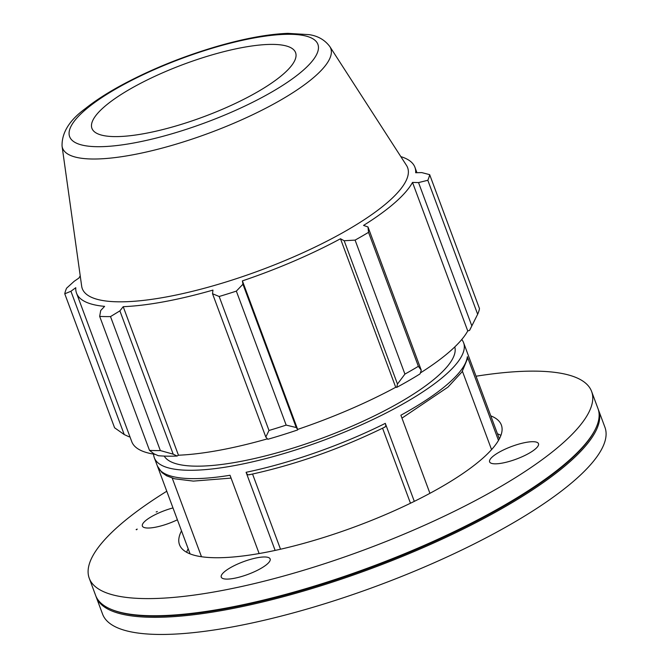 <?xml version="1.0" encoding="UTF-8"?>
<svg xmlns="http://www.w3.org/2000/svg" width="667" height="667" viewBox="0 0 667 667"><rect width="100%" height="100%" fill="white"/><g stroke="black" fill="none" stroke-linecap="round" stroke-linejoin="round"><path stroke-width="1" d="M136.577 529.748L136.143 529.581L137.219 529.089L136.577 529.748M156.178 511.989L157.329 511.531L156.178 511.989M177.397 519.785A26.071 6.737 159.6 0 1 155.061 527.289A26.071 6.737 159.6 0 1 142.379 526.055A26.071 6.737 159.6 0 1 172.978 507.921M525.804 442.438A26.071 6.737 159.6 0 1 538.486 443.68A26.071 6.737 159.6 0 1 516.391 459.079A26.071 6.737 159.6 0 1 489.603 461.856A26.071 6.737 159.6 0 1 500.517 451.451A26.071 6.737 159.6 0 1 525.804 442.438M267.25 564.049A26.071 6.737 159.6 0 1 240.779 576.738A26.071 6.737 159.6 0 1 221.261 577.122A26.071 6.737 159.6 0 1 243.347 561.722A26.071 6.737 159.6 0 1 270.135 558.946A26.071 6.737 159.6 0 1 267.25 564.049M401.968 418.126L447.932 387.143L461.998 371.903L467.575 358.546L467.35 356.703L498.482 440.42M384.626 427.005C385.834 426.947 386.06 425.729 385.301 423.362A164.991 42.63 159.6 0 1 246.09 472.294C247.09 474.579 248.232 475.313 249.516 474.504M157.629 466.633L190.078 553.885M491.562 449.625L462.423 371.277M466.925 351.701L466.717 351.1A164.991 42.63 159.6 0 1 466.867 351.542L499.35 438.869M410.472 503.235L382.575 428.214M385.301 423.362L414.307 501.359M467.35 356.703A164.991 42.63 159.6 0 1 400.884 415.216L429.932 493.322M153.61 454.11A164.991 42.63 -20.4 0 0 154.169 457.329A164.991 42.63 -20.4 0 0 154.319 457.77A164.991 42.63 -20.4 0 0 323.82 440.212A164.991 42.63 -20.4 0 0 463.607 342.746A164.991 42.63 -20.4 0 0 461.756 339.52M164.224 456.086A155.286 40.12 -20.4 0 0 238.928 461.747A155.286 40.12 -20.4 0 0 388.236 408.796A155.286 40.12 -20.4 0 0 454.777 346.932M231.074 478.097L193.38 481.107L174.596 478.789L166.7 475.829L161.939 472.595L157.429 466.125A164.991 42.63 159.6 0 0 230.023 475.271L259.13 553.543M246.09 472.294L275.137 550.417M252.56 474.054L280.515 549.224M500.909 435.393A171.694 44.355 -20.4 0 0 497.457 433.775M188.177 548.791A171.694 44.355 -20.4 0 0 186.627 552.268M477.655 314.265L427.822 180.282A194.114 50.15 -20.4 0 0 429.665 174.646L479.49 308.629A194.114 50.15 159.6 0 1 477.655 314.265L469.543 330.423A182.466 47.14 -20.4 0 0 470.152 329.281L474.562 320.477M469.543 330.423L467.75 330.94A180.524 46.64 159.6 0 1 420.377 372.936M396.74 387.369A182.466 47.14 -20.4 0 0 420.052 373.879L421.277 370.26L418.367 366.316A194.114 50.15 159.6 0 1 404.919 374.095L397.474 384.042L396.74 387.369L395.723 387.277A180.524 46.64 159.6 0 1 297.649 429.415L296.231 427.53L286.168 425.104A194.114 50.15 159.6 0 1 268.993 430.473L265.816 437.035L267.834 439.27A182.466 47.14 -20.4 0 0 297.607 429.957M267.442 438.836A180.524 46.64 159.6 0 1 178.448 455.211L177.13 456.036L173.187 454.169L160.338 450.567A194.114 50.15 159.6 0 1 149.5 450.375L153.985 453.827L158.329 455.711A182.466 47.14 -20.4 0 0 177.13 456.036M155.203 454.352A180.524 46.64 159.6 0 1 131.766 441.671L76.53 293.147A180.524 46.64 -20.4 0 0 104.611 306.361L100.7 310.53L99.675 316.391A194.114 50.15 -20.4 0 0 110.514 316.583L160.338 450.567M129.882 436.61L129.19 436.843L124.229 434.567L114.591 427.78L64.766 293.797A194.114 50.15 -20.4 0 1 66.608 288.161L74.195 281.282L78.939 278.031A180.524 46.64 -20.4 0 1 80.223 275.846M467.75 330.94L412.514 182.416L418.534 182.583L471.827 325.88M427.822 180.282L418.534 182.583M149.5 450.375L99.675 316.391M178.448 455.211L123.212 306.687A180.524 46.64 -20.4 0 0 164.307 301.701A180.524 46.64 -20.4 0 0 212.948 290.095L212.531 293.738L265.816 437.035M268.993 430.473L219.168 296.49L212.531 293.738M395.723 387.277L340.487 238.753L344.18 240.745L397.474 384.042M404.919 374.095L355.094 240.112L344.18 240.745M173.187 454.169L119.893 310.872L110.514 316.583M119.893 310.872L123.212 306.687M62.056 146.115L81.674 286.185A173.553 44.839 -20.4 0 0 166.692 296.89A173.553 44.839 -20.4 0 0 338.844 234.859A173.553 44.839 -20.4 0 0 406.486 165.383L329.806 46.54C324.746 39.862 317.834 35.893 309.071 34.642L287.777 33.35C267.867 34.167 244.264 38.519 216.975 46.407C181.216 56.945 148.458 70.394 118.684 86.743C105.553 94.047 94.464 101.309 85.418 108.538C69.493 120.135 61.706 132.666 62.056 146.115A143.063 36.96 -20.4 0 0 132.141 154.944A143.063 36.96 -20.4 0 0 314.916 76.43A143.063 36.96 -20.4 0 0 329.806 46.54M219.168 296.49A194.114 50.15 -20.4 0 0 236.343 291.12L286.168 425.104M296.231 427.53L242.938 284.234L236.343 291.12M242.938 284.234L242.404 280.882A180.524 46.64 -20.4 0 0 340.487 238.753M355.094 240.112A194.114 50.15 -20.4 0 0 368.534 232.333L418.367 366.316M421.277 370.26L367.992 226.963L368.534 232.333M367.992 226.963L363.548 225.404A180.524 46.64 -20.4 0 0 412.514 182.416M416.942 172.711L414.932 167.3A180.524 46.64 -20.4 0 1 415.674 172.745L421.794 172.603L429.665 174.646M414.932 167.3A180.524 46.64 -20.4 0 0 400.825 156.62M124.229 434.567L70.935 291.262L64.766 293.797M70.935 291.262L75.78 287.702A180.524 46.64 -20.4 0 0 76.53 293.147M297.649 429.415L242.404 280.882M144.764 133.517A108.646 28.072 -20.4 0 0 252.535 94.689A108.646 28.072 -20.4 0 0 294.872 51.201A108.646 28.072 -20.4 0 0 242.763 47.482A108.646 28.072 -20.4 0 0 139.853 83.709A108.646 28.072 -20.4 0 0 91.546 126.813A108.646 28.072 -20.4 0 0 144.764 133.517M95.931 596.198A267.984 69.235 -20.4 0 0 96.206 596.99L102.585 614.132A267.984 69.235 -20.4 0 0 232.9 626.83A267.984 69.235 -20.4 0 0 492.796 534.267A267.984 69.235 -20.4 0 0 604.944 427.305L598.566 410.163A267.984 69.235 -20.4 0 0 598.257 409.388M96.206 596.99A267.984 69.235 -20.4 0 0 226.522 609.688A267.984 69.235 -20.4 0 0 486.426 517.125A267.984 69.235 -20.4 0 0 598.566 410.163M166.775 491.237A267.984 69.235 -20.4 0 0 89.253 578.281L95.623 595.423A267.984 69.235 -20.4 0 0 111.231 609.371L112.281 609.813A267.117 69.009 -20.4 0 0 226.622 608.562A267.117 69.009 -20.4 0 0 594.772 430.373L595.289 429.348A267.984 69.235 -20.4 0 0 597.982 408.596L591.612 391.454A267.984 69.235 -20.4 0 0 476.046 376.221M111.231 609.371A267.984 69.235 -20.4 0 0 225.938 608.121A267.984 69.235 -20.4 0 0 595.289 429.348M89.253 578.281A267.984 69.235 -20.4 0 0 219.568 590.979A267.984 69.235 -20.4 0 0 479.465 498.416A267.984 69.235 -20.4 0 0 591.612 391.454M181.516 530.865A171.694 44.355 -20.4 0 0 179.506 544.714A171.694 44.355 -20.4 0 0 262.998 552.851A171.694 44.355 -20.4 0 0 429.506 493.547A171.694 44.355 -20.4 0 0 501.359 425.021A171.694 44.355 -20.4 0 0 490.787 415.849M134.034 142.938A132.441 34.217 159.6 0 1 84.3 110.739A132.441 34.217 159.6 0 1 253.502 38.061A132.441 34.217 159.6 0 1 303.235 70.26A132.441 34.217 159.6 0 1 134.034 142.938M248.866 474.837C294.881 464.907 340.312 448.941 385.167 426.93M466.717 351.1L463.607 342.746M157.429 466.125L154.319 457.77M201.476 556.728L172.236 478.106"/></g></svg>
